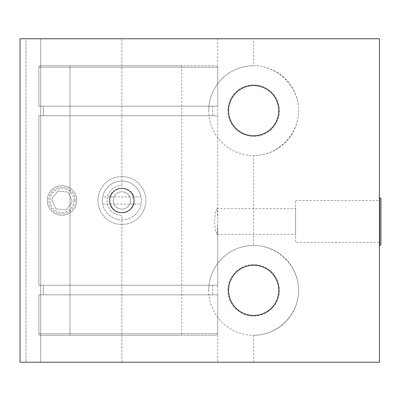 <?xml version="1.0" encoding="UTF-8"?>
<svg xmlns="http://www.w3.org/2000/svg" width="401" height="401" viewBox="0 0 401 401"><rect width="100%" height="100%" fill="white"/><g stroke="black" fill="none" stroke-linecap="round" stroke-linejoin="round"><path stroke-width="0.3" stroke-dasharray="2 1.5" d="M141.012 196.906L102.746 196.906A19.469 19.469 0 0 0 102.746 204.094L141.012 204.094A19.469 19.469 0 0 0 141.012 196.906L102.746 196.906A19.469 19.469 0 0 1 141.012 196.906M102.746 204.094L141.012 204.094A19.469 19.469 0 0 1 102.746 204.094M26.04 362.233L20.05 362.233L20.05 38.767L379.451 38.767L379.451 362.233L26.04 362.233L121.879 362.233L26.04 362.233L26.04 38.767L121.879 38.767L26.04 38.767L26.04 362.233M40.681 362.233L217.723 362.233L40.681 362.233L40.681 38.767L40.681 362.233M216.971 234.344L215.377 230.59L214.44 221.467L215.377 212.34L216.971 208.585L217.723 216.74L217.723 226.189L216.971 234.344L295.592 234.344L295.592 208.585L295.592 234.344M109.498 200.5C108.741 184.53 135.022 184.53 134.26 200.5C135.022 216.47 108.741 216.47 109.498 200.5A12.381 12.381 0 0 1 128.069 189.778A12.381 12.381 0 0 1 128.069 211.222A12.381 12.381 0 0 1 109.498 200.5A12.381 12.381 0 0 1 128.069 189.778A12.381 12.381 0 0 1 128.069 211.222A12.381 12.381 0 0 1 109.498 200.5A12.381 12.381 0 0 0 128.069 211.222A12.381 12.381 0 0 0 128.069 189.778A12.381 12.381 0 0 0 109.498 200.5M253.663 362.233L253.663 335.276C277.698 335.457 298.765 314.389 298.585 290.349C298.765 266.314 277.698 245.247 253.663 245.427L253.663 155.573C277.698 155.753 298.765 134.686 298.585 110.651C298.765 86.611 277.698 65.543 253.663 65.724L253.663 38.767M379.451 197.503L379.451 245.427L379.451 197.503M253.663 65.724A44.927 44.927 0 0 0 208.736 110.651A44.927 44.927 0 0 0 253.663 155.573M253.663 245.427A44.927 44.927 0 0 0 208.736 290.349A44.927 44.927 0 0 0 253.663 335.276M47.253 200.5A14.727 14.727 0 0 0 69.343 213.252A14.727 14.727 0 0 0 69.343 187.748A14.727 14.727 0 0 0 47.253 200.5A14.727 14.727 0 0 0 61.98 215.227A14.727 14.727 0 0 0 76.706 200.5A14.727 14.727 0 0 0 61.98 185.773A14.727 14.727 0 0 0 47.253 200.5M97.919 200.5A23.96 23.96 0 0 0 133.859 221.252A23.96 23.96 0 0 0 133.859 179.748A23.96 23.96 0 0 0 97.919 200.5A23.96 23.96 0 0 1 133.859 179.748A23.96 23.96 0 0 1 133.859 221.252A23.96 23.96 0 0 1 97.919 200.5M227.903 290.349A25.759 25.759 0 0 1 266.54 268.043A25.759 25.759 0 0 1 266.54 312.655A25.759 25.759 0 0 1 227.903 290.349A25.759 25.759 0 0 1 266.54 268.043A25.759 25.759 0 0 1 266.54 312.655A25.759 25.759 0 0 1 227.903 290.349M228.575 290.349A25.088 25.088 0 0 0 266.204 312.078A25.088 25.088 0 0 0 266.204 268.625A25.088 25.088 0 0 0 228.575 290.349M208.736 290.349A44.927 44.927 0 0 1 276.124 251.442A44.927 44.927 0 0 1 276.124 329.256A44.927 44.927 0 0 1 208.736 290.349M227.903 110.651A25.759 25.759 0 0 1 266.54 88.345A25.759 25.759 0 0 1 266.54 132.957A25.759 25.759 0 0 1 227.903 110.651A25.759 25.759 0 0 1 266.54 88.345A25.759 25.759 0 0 1 266.54 132.957A25.759 25.759 0 0 1 227.903 110.651M228.575 110.651A25.088 25.088 0 0 0 266.204 132.375A25.088 25.088 0 0 0 266.204 88.922A25.088 25.088 0 0 0 228.575 110.651M208.736 110.651A44.927 44.927 0 0 1 276.124 71.744A44.927 44.927 0 0 1 276.124 149.558A44.927 44.927 0 0 1 208.736 110.651M121.879 362.233L121.879 215.477A14.977 14.977 0 0 1 106.907 200.5A14.977 14.977 0 0 1 121.879 185.523A14.977 14.977 0 0 0 106.907 200.5A14.977 14.977 0 0 0 121.879 215.477L121.879 362.233M121.879 185.523L121.879 38.767L121.879 185.523M73.959 200.5A11.98 11.98 0 0 0 55.99 190.124A11.98 11.98 0 0 0 55.99 210.876A11.98 11.98 0 0 0 73.959 200.5M141.347 200.5A19.469 19.469 0 0 0 112.145 183.643A19.469 19.469 0 0 0 112.145 217.357A19.469 19.469 0 0 0 141.347 200.5M379.451 242.43L379.451 200.5L379.451 242.43L295.592 242.43L295.592 200.5L295.592 242.43M380.95 198.701L380.95 244.229M75.208 200.5A13.228 13.228 0 0 0 55.368 189.041A13.228 13.228 0 0 0 55.368 211.959A13.228 13.228 0 0 0 75.208 200.5M55.849 208.871L66.165 209.994L72.295 201.623L68.11 192.129L57.794 191.006L51.664 199.377L55.849 208.871L66.165 209.994L72.295 201.623L68.11 192.129L57.794 191.006L51.664 199.377L55.849 208.871M76.706 200.5A14.727 14.727 0 0 0 54.616 187.748A14.727 14.727 0 0 0 54.616 213.252A14.727 14.727 0 0 0 76.706 200.5A14.727 14.727 0 0 1 54.616 213.252A14.727 14.727 0 0 1 54.616 187.748A14.727 14.727 0 0 1 76.706 200.5M130.566 200.5A8.687 8.687 0 0 0 117.538 192.976A8.687 8.687 0 0 0 117.538 208.024A8.687 8.687 0 0 0 130.566 200.5A8.687 8.687 0 0 0 117.538 192.976A8.687 8.687 0 0 0 117.538 208.024A8.687 8.687 0 0 0 130.566 200.5M133.859 200.5A11.98 11.98 0 0 0 115.889 190.124A11.98 11.98 0 0 0 115.889 210.876A11.98 11.98 0 0 0 133.859 200.5A11.98 11.98 0 0 0 115.889 190.124A11.98 11.98 0 0 0 115.889 210.876A11.98 11.98 0 0 0 133.859 200.5M40.175 65.724A1.499 1.298 90 0 0 38.882 67.223L38.882 106.155L43.288 106.155L43.288 115.739L38.882 115.739L38.882 285.261L43.288 285.261L43.288 294.845L38.882 294.845L38.882 333.777A1.499 1.298 90 0 0 40.175 335.276L70.005 335.276L70.005 65.724L40.175 65.724L70.005 65.724L70.005 335.276L40.175 335.276A1.499 1.298 90 0 1 38.882 333.777L38.882 294.845L43.288 294.845L43.288 285.261L38.882 285.261L38.882 115.739L43.288 115.739L43.288 106.155L38.882 106.155L38.882 67.223A1.499 1.298 90 0 1 40.175 65.724L216.224 65.724L40.175 65.724M70.005 65.724L181.783 65.724L70.005 65.724M38.882 106.155L217.723 106.155L38.882 106.155M43.288 106.155L212.63 106.155L43.288 106.155M43.288 115.739L212.63 115.739L43.288 115.739M38.882 115.739L217.723 115.739L38.882 115.739M38.882 285.261L217.723 285.261L38.882 285.261M40.175 335.276L216.224 335.276L40.175 335.276M38.882 294.845L217.723 294.845L38.882 294.845M70.005 335.276L181.783 335.276L70.005 335.276M43.288 285.261L212.63 285.261L43.288 285.261M43.288 294.845L212.63 294.845L43.288 294.845M379.752 245.427L379.752 197.503M38.882 67.223L217.723 67.223L38.882 67.223M38.882 333.777L217.723 333.777L38.882 333.777M217.723 38.767L217.723 216.74M217.723 226.189L217.723 362.233M216.971 208.585L295.592 208.585M295.592 200.5L379.451 200.5M217.723 106.155L217.723 67.223L216.224 65.724M212.63 106.155L212.63 115.739M217.723 115.739L217.723 285.261M217.723 294.845L217.723 333.777L216.224 335.276M212.63 285.261L212.63 294.845M181.783 65.724L181.783 335.276"/><path stroke-width="0.6" d="M20.05 362.233L379.451 362.233L379.451 38.767L20.05 38.767L20.05 362.233M228.575 290.349A25.088 25.088 0 0 1 266.204 268.625A25.088 25.088 0 0 1 266.204 312.078A25.088 25.088 0 0 1 228.575 290.349M228.575 110.651A25.088 25.088 0 0 1 266.204 88.922A25.088 25.088 0 0 1 266.204 132.375A25.088 25.088 0 0 1 228.575 110.651M379.752 197.503L379.752 245.427A1.198 1.198 0 0 0 380.95 244.229L380.95 198.701L379.451 197.503M379.451 245.427L379.752 245.427"/></g></svg>
